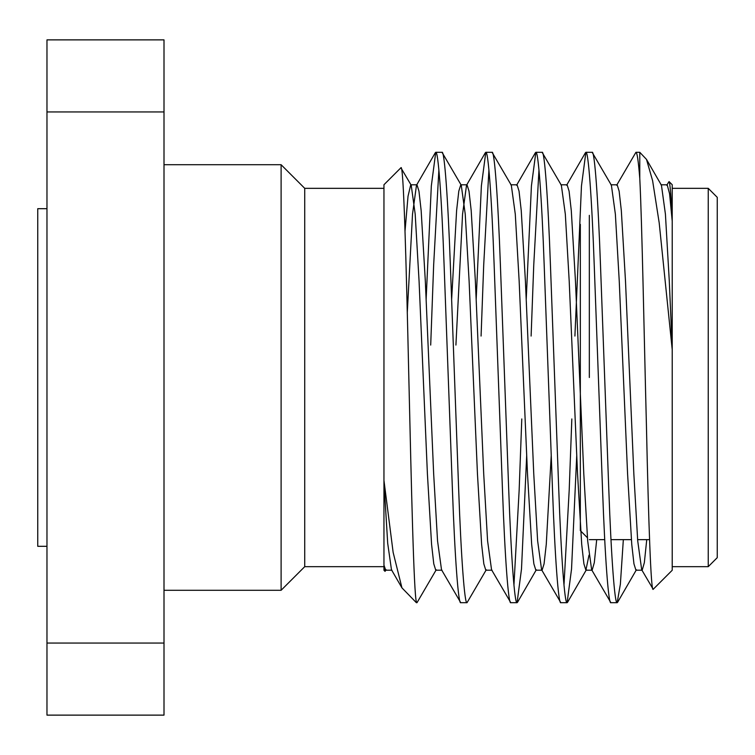 <?xml version="1.0" encoding="UTF-8"?>
<svg xmlns="http://www.w3.org/2000/svg" width="755" height="755" viewBox="0 0 755 755"><rect width="100%" height="100%" fill="white"/><g stroke="black" fill="none" stroke-linecap="round" stroke-linejoin="round"><path stroke-width="1.13" d="M589.334 377.5L589.334 215.354M580.331 224.367L580.331 530.633L587.428 537.73M717.25 197.338L717.25 557.662L708.247 566.665L708.247 188.335L717.25 197.338M383.955 188.335L304.727 188.335L304.727 566.665L383.955 566.665M304.727 566.665L281.105 590.287L281.105 164.713L164.005 164.713M672.214 566.665L708.247 566.665M672.214 188.335L708.247 188.335M391.958 570.195L385.711 570.195L383.955 565.146L383.955 570.27L385.041 571.356L383.955 565.457L383.955 480.435L393.138 552.396L401.943 587.862L416.382 602.698L416.986 602.698L416.382 601.952L416.382 602.698M653.198 589.277L672.214 570.27L672.214 349.603L659.191 222.848L652.603 180.662L646.488 159.39L639.778 152.302L639.778 178.331C642.09 224.367 643.987 331.171 646.431 425.631C648.498 521.129 650.989 593.166 653.198 589.277L641.693 569.761L637.711 540.835L633.841 473.847L625.499 281.153L621.327 210.617L619.138 191.147L617.165 184.805L610.908 184.805M672.214 184.73L672.214 220.441C671.082 195.753 670.034 182.795 669.062 181.587L672.214 184.73M666.712 185.239L669.062 181.587M416.382 601.952C413.806 592.93 411.381 487.503 408.757 374.584C406.19 261.598 403.566 162.4 400.905 167.78L411.22 185.239L410.729 184.805L408.021 196.272L405.058 230.662M383.955 480.435L383.955 184.73L400.905 167.78M386.201 569.761L385.041 571.356M460.776 602.698L467.024 602.698C464.636 604.925 461.079 556.86 458.691 490.099L450.348 264.901C447.96 198.14 444.393 150.075 442.005 152.302L435.748 152.302C438.145 150.075 441.703 198.14 444.091 264.901L452.434 490.099C454.821 556.86 458.379 604.925 460.776 602.698L441.515 569.761L437.541 540.835L433.663 473.847L425.329 281.153L421.158 210.617L418.959 191.147L416.986 184.805L416.486 185.239L412.513 214.165L407.256 313.155M492.052 570.195L485.795 570.195L483.823 563.853L481.624 544.383L477.453 473.847L469.11 281.153L465.24 214.165L461.267 185.239L442.005 152.302M510.814 602.698L517.071 602.698C514.683 604.925 511.126 556.86 508.728 490.099L500.395 264.901C497.998 198.14 494.44 150.075 492.052 152.302L485.795 152.302C488.183 150.075 491.741 198.14 494.138 264.901L502.481 490.099C504.869 556.86 508.426 604.925 510.814 602.698L491.552 569.761L487.579 540.835L483.71 473.847L475.367 281.153L471.195 210.617L469.006 191.147L467.024 184.805L460.776 184.805L458.795 191.147L456.605 210.617L451.632 299.622M551.235 455.378L546.261 544.383L544.072 563.853L542.099 570.195L535.842 570.195L533.86 563.853L531.671 544.383L527.5 473.847L519.157 281.153L515.288 214.165L511.314 185.239L492.052 152.302M560.861 602.698L567.118 602.698C564.731 604.925 561.163 556.86 558.776 490.099L550.433 264.901C548.045 198.14 544.487 150.075 542.099 152.302L535.842 152.302C538.23 150.075 541.788 198.14 544.176 264.901L552.518 490.099C554.916 556.86 558.473 604.925 560.861 602.698L541.599 569.761L537.626 540.835L533.757 473.847L525.414 281.153L521.243 210.617L519.044 191.147L517.071 184.805L510.814 184.805M589.013 555.114L585.88 570.195L583.908 563.853L581.709 544.383L577.547 473.847L569.204 281.153L565.325 214.165L561.352 185.239L542.099 152.302M610.908 602.698L617.165 602.698C614.768 604.925 611.21 556.86 608.823 490.099L600.48 264.901C598.092 198.14 594.525 150.075 592.137 152.302L585.88 152.302C588.277 150.075 591.835 198.14 594.223 264.901L602.566 490.099C604.953 556.86 608.511 604.925 610.908 602.698L591.646 569.761L587.673 540.835L583.794 473.847L575.461 281.153L571.29 210.617L569.091 191.147L567.118 184.805L560.861 184.805M646.752 539.646L644.345 562.664L642.184 570.195L635.927 570.195L633.955 563.853L631.756 544.383L627.584 473.847L619.251 281.153L615.372 214.165L611.399 185.239L592.137 152.302M435.748 152.302L431.322 185.985L426.122 299.622M438.882 169.922L433.663 264.901L430.699 345.073M436.248 569.761L416.986 602.698M485.795 152.302L481.369 185.985L476.169 299.622M488.919 169.922L483.71 264.901L481.077 336.06M486.286 569.761L467.024 602.698M535.842 152.302L531.416 185.985L526.216 299.622M521.79 418.94L519.157 490.099L513.947 585.078M538.966 169.922L533.757 264.901L531.114 336.06M526.697 455.378L521.497 569.015L517.071 602.698M585.88 152.302L581.463 185.985L574.904 336.06M571.837 418.94L569.204 490.099L563.985 585.078M576.745 455.378L571.544 569.015L567.118 602.698M639.778 178.331C638.362 160.824 637.078 152.151 635.927 152.302L616.665 185.239M635.927 152.302L639.778 152.302M623.337 539.646L620.374 584.172L617.165 602.698M672.214 349.603L672.214 220.441M164.005 111.938L46.97 111.938L46.97 39.873L164.005 39.873L164.005 715.127L46.97 715.127L46.97 643.062L164.005 643.062M46.97 111.938L46.97 643.062M672.214 348.593L669.289 281.153L665.419 214.165L661.446 185.239L646.488 159.39M461.267 185.239L460.776 184.805M442.005 570.195L435.748 570.195L433.776 563.853L431.577 544.383L427.405 473.847L419.072 281.153L415.193 214.165L411.22 185.239M672.214 221.092L669.581 193.79L667.203 184.805L660.946 184.805M642.184 570.195L641.693 569.761M596.705 539.646L594.298 562.664L592.137 570.195L591.646 569.761M485.371 152.67L466.533 185.239L462.56 214.165L455.916 345.073M401.943 587.862L391.468 569.761L387.692 543.27L383.955 481.35M46.97 546.309L37.75 546.309L37.75 208.691L46.97 208.691M281.105 590.287L164.005 590.287M304.727 188.335L281.105 164.713M585.88 570.195L592.137 570.195M410.729 184.805L416.986 184.805M566.618 185.239L585.465 152.67M516.58 185.239L535.418 152.67M416.486 185.239L435.333 152.67M517.496 602.33L536.333 569.761M567.534 602.33L586.38 569.761M617.581 602.33L636.418 569.761M589.334 539.646L604.727 539.646M610.984 539.646L631.359 539.646M637.616 539.646L649.536 539.646"/></g></svg>
